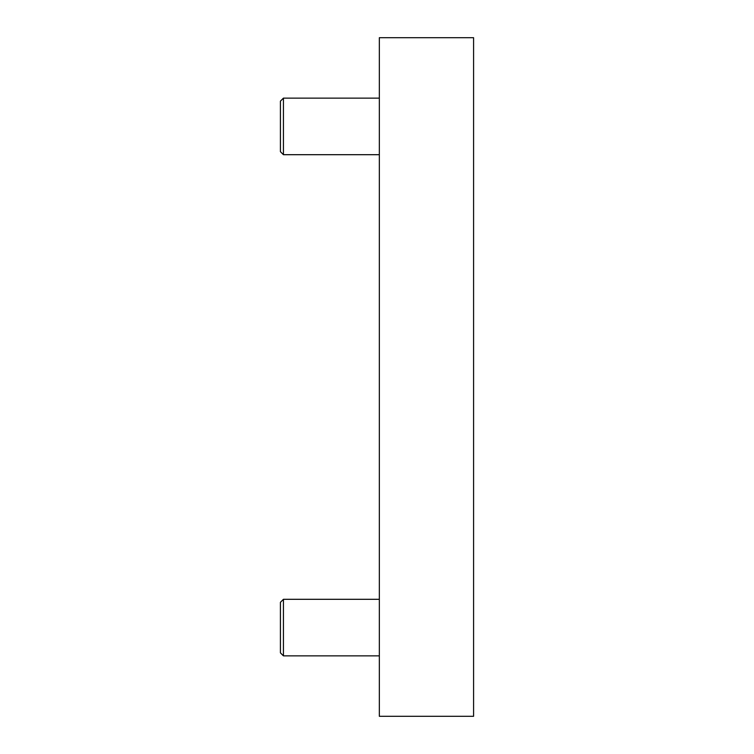 <?xml version="1.0" encoding="UTF-8"?>
<svg xmlns="http://www.w3.org/2000/svg" width="754" height="754" viewBox="0 0 754 754"><rect width="100%" height="100%" fill="white"/><g stroke="black" fill="none" stroke-linecap="round" stroke-linejoin="round"><path stroke-width="1.13" d="M379.337 37.7L379.337 716.3L473.587 716.3L473.587 37.7L379.337 37.7M283.429 655.857L280.413 652.841L280.413 602.323L283.429 599.307L283.429 655.857L379.337 655.857M283.429 154.693L280.413 151.677L280.413 101.159L283.429 98.143L283.429 154.693L379.337 154.693M283.429 599.307L379.337 599.307L283.429 599.307M283.429 98.143L379.337 98.143L283.429 98.143L280.413 101.159"/></g></svg>
